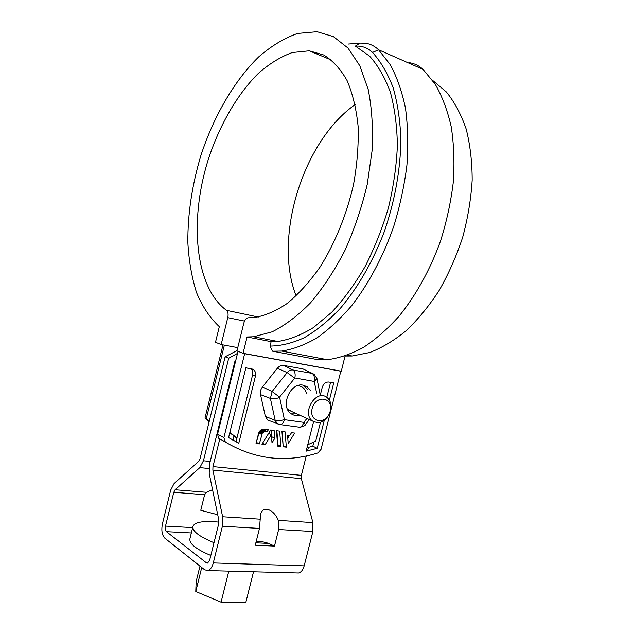 <?xml version="1.0" encoding="UTF-8"?>
<svg xmlns="http://www.w3.org/2000/svg" width="634" height="634" viewBox="0 0 634 634"><rect width="100%" height="100%" fill="white"/><g stroke="black" fill="none" stroke-linecap="round" stroke-linejoin="round"><path stroke-width="0.95" d="M222.986 344.888L205.02 417.941L209.141 421.753M224.365 345.15L206.296 418.622L205.02 417.941M206.296 418.622L209.228 421.404M307.744 444.791L315.74 441.066L320.455 422.395M326.787 397.336L330.576 382.342M236.942 438.039L229.896 432.333M236.894 438.221L229.793 432.737M243.044 353.304L247.078 336.979L253.64 336.757L272.113 331.836C284.975 325.448 297.806 315.748 310.605 302.735C323.11 287.907 334.538 270.512 344.896 250.533C354.343 229.437 361.8 207.358 367.26 184.288L372.15 150.218C373.18 128.092 371.865 107.835 368.195 89.442L359.843 65.801L348.003 48.041L333.452 36.645L317.032 31.7L297.576 33.444C284.309 38.111 271.36 45.917 258.735 56.854C234.081 80.906 213.706 116.49 200.954 155.267C192.054 185.001 187.68 214.07 187.846 242.481C188.869 260.693 191.753 277.383 196.516 292.536C202.341 306.531 209.941 317.911 219.316 326.668L215.489 342.281L221.155 344.547L227.764 317.65C228.47 314.171 228.058 311.73 226.52 310.343C195.217 287.519 189.098 221.638 207.793 161.02C218.809 126.515 236.696 94.815 258.307 73.425C269.371 63.701 280.688 56.743 292.274 52.535L309.241 50.807L323.784 55.015C332.802 60.587 340.561 69.09 347.06 80.518C352.631 93.531 356.308 108.794 358.107 126.301C358.693 144.774 357.18 164.103 353.574 184.28C346.727 214.546 334.903 243.496 319.893 267.286C309.44 282.059 298.495 294.144 287.059 303.543C275.616 311.223 264.521 315.922 253.79 317.642L248.092 317.785C246.143 318.173 244.7 320.004 243.773 323.285L236.957 350.871L243.044 353.304L341.29 371.199L345.062 356.023M319.869 358.281L318.094 359.732L272.565 351.188L270.036 346.085L271.138 341.655L247.078 336.979M348.415 44.039L359.977 43.104L355.373 46.108L369.551 56.109C377.999 65.453 384.933 77.459 390.346 92.144C394.713 108.192 397.058 126.055 397.383 145.717C396.472 166.06 393.484 186.784 388.404 207.897C382.199 228.763 374.361 248.457 364.883 266.985C354.675 284.428 343.612 299.533 331.701 312.285L313.505 327.524C301.237 335.053 289.342 339.697 277.811 341.48L271.138 341.655M345.134 356.031L352.108 355.991L369.788 352.496C381.969 347.789 394.102 340.521 406.172 330.686C418.004 319.449 428.98 306.056 439.116 290.531C448.539 273.991 456.385 256.279 462.646 237.385C467.829 218.167 471.007 199.092 472.171 180.151C472.148 161.678 470.135 144.607 466.141 128.932C461.1 114.366 454.515 102.042 446.384 91.978L432.642 80.407M296.157 295.904C273.325 238.836 302.101 141.762 355.151 104.57M409.104 62.663C414.335 63.392 418.979 65.627 423.036 69.383L435.217 84.211C442.175 96.328 447.509 110.506 451.218 126.729C453.873 143.918 454.586 162.249 453.35 181.712C450.972 201.493 446.732 221.179 440.614 240.769C430.232 269.616 415.785 295.626 398.921 316.366C387.342 329.165 375.431 339.57 363.179 347.567C350.943 354.121 339.024 358.162 327.429 359.708L318.094 359.732M359.977 43.104L364.994 43.191C370.097 43.801 374.607 45.997 378.538 49.761L390.29 64.747C396.963 77.086 402.027 91.597 405.483 108.279C407.884 125.984 408.367 144.924 406.925 165.086C404.357 185.611 399.959 206.066 393.714 226.449C383.19 256.501 368.703 283.652 351.941 305.35C340.458 318.751 328.689 329.664 316.628 338.088C304.605 345.007 292.948 349.334 281.647 351.062L272.565 351.188M355.428 46.139C361.998 45.68 367.704 47.78 372.538 52.44C380.852 61.704 387.731 73.512 393.183 87.857C397.653 103.508 400.228 120.928 400.902 140.122C400.371 170.364 394.808 200.97 384.204 231.925C372.8 261.763 357.521 288.121 340.228 308.449C328.444 320.844 316.509 330.568 304.415 337.637C292.456 343.129 280.989 345.942 270.036 346.085M221.155 344.547L237.758 347.63M235.602 361.142L235.016 360.897L209.458 464.453L209.196 473.479L218.817 520.054L218.722 523.684L209.672 560.163L207.556 563.103L206.351 562.81L208.095 562.865M208.855 468.502L199.829 467.623L175.103 489.765L173.795 492.277L165.506 526.101C165.022 528.653 165.323 530.507 166.433 531.664L206.351 562.81M199.829 467.623L203.435 460.775L228.692 358.258L237.52 353.384M306.254 456.012L301.364 475.365L301.348 478.646L212.858 470.079L222.629 516.765L222.391 526.252L213.278 562.944C212.097 567.271 210.274 569.815 207.801 570.576L204.623 569.792L164.832 538.179C161.979 535.144 161.187 530.333 162.455 523.739L170.697 490.106L174.065 483.591L198.672 461.338L200.043 458.707L225.141 356.776L228.692 358.258M212.858 470.079L212.961 466.592L219.8 438.886M301.348 478.646L312.903 522.614L312.895 531.506L304.169 565.861C303.036 569.918 301.166 572.296 298.566 573.001L296.657 572.954M237.045 350.547L225.141 356.776M173.795 492.277L204.623 494.718L206.422 492.301L212.548 489.686M204.623 494.718L200.772 510.299L217.716 514.745M235.016 360.897L235.777 360.421M307.545 450.869L308.425 447.398M260.352 515.26L260.614 514.222C262.92 505.306 273.777 509.181 278.318 520.371L278.643 529.517L274.467 546.104L268.721 543.433C263.879 541.856 259.71 541.19 256.215 541.428M260.614 514.222L259.48 528.407L255.264 545.224L274.467 546.104M268.721 543.433L255.859 542.823M253.513 571.797L245.857 602.3L221.068 602.181L195.779 591.514L196.144 581.584L199.979 566.099M210.829 555.471C195.597 549.028 188.663 543.306 190.034 538.298L192.807 527.052M213.999 542.72C198.727 536.38 191.745 530.816 193.061 526.038C195.074 522.479 201.897 521.013 213.515 521.639L218.96 522.115M221.068 602.181L228.811 571.139M195.779 591.514L201.731 567.493M330.623 410.927C326.51 421.277 320.495 424.653 312.57 421.055C301.11 413.257 315.994 388.721 326.843 397.375C330.631 400.458 331.883 404.975 330.623 410.927M330.195 411.244C326.795 425.327 308.528 422.838 312.158 408.534C315.74 394.213 333.92 397.201 330.195 411.244M289.167 435.867L287.773 438.142M276.86 430.763L278.049 445.02L277.629 444.973M250.929 368.623C252.586 370.232 253.132 372.364 252.57 375.019L236.022 441.732L238.78 443.237L228.589 437.595L245.881 367.76L253.418 369.535C255.343 371.112 256.009 373.347 255.415 376.239L238.78 443.237M264.964 429.218L264.291 430.304L261.335 430.201L259.401 431.802L256.31 442.421M271.368 430.05L271.946 436.842L271.55 437.484M282.296 431.469L283.089 445.623M310.533 390.607L307.221 386.835L303.147 385.171C290.269 382.159 279.879 406.299 290.951 413.606C293.566 415.508 296.538 416.055 299.866 415.246M286.33 447.144L283.184 446.772L281.924 431.421L285.094 431.833L286.33 447.144L283.461 445.67M287.574 435.661L289.532 435.915L291.513 432.673L294.636 433.077L288.208 443.594L287.574 435.661M280.902 446.502L277.732 446.122L276.44 430.708L279.634 431.128L280.902 446.502L278.049 445.02M312.356 373.434L302.798 368.845L283.763 365.438C281.353 365.113 279.206 366.064 277.327 368.283L262.444 386.962C260.661 389.339 260.019 391.907 260.534 394.641L265.337 416.356L267.77 420.104L269.846 420.897M317.959 452.906L321.042 449.347L340.823 371.207L244.653 353.701L223.889 437.65L225.316 442.025C254.86 459.468 285.736 463.097 317.959 452.906M313.568 421.705L306.135 451.17L317.214 448.301L324.228 420.556M320.384 394.697L322.223 387.414C323.483 383.681 325.67 381.89 328.792 382.033L333.753 382.888L329.387 400.141M263.99 429.091L268.404 429.662L267.128 431.738L264.307 431.596L262.317 433.109L259.346 443.935L256.033 443.538L258.521 433.545C259.536 430.549 261.359 429.059 263.99 429.091M271.312 434.67L265.186 444.632L261.937 444.244L270.734 429.971L274.134 430.407L274.799 438.292L272.01 442.841L271.312 434.67L268.657 433.331M234.017 435.851L232.947 440.139L232.028 439.663M306.991 447.77L312.816 446.138L313.854 442.033M238.027 351.299L217.573 434.163L218.635 438.237L225.316 442.025M312.816 446.138L317.214 448.301M291.331 413.883L296.855 413.867M307.482 389.347L303.718 385.282M340.823 371.207L340.315 371.025M244.653 353.701L244.177 353.51M267.128 431.738L264.291 430.304M259.346 443.935L256.54 442.445M261.707 434.48L258.886 433.03M261.747 434.322L258.926 432.871M261.802 434.155L258.981 432.713M261.858 434.005L259.037 432.554M261.921 433.846L259.1 432.396M261.985 433.688L259.163 432.245M262.064 433.537L259.243 432.095M262.143 433.394L259.322 431.944M262.23 433.252L259.401 431.802M262.317 433.109L259.496 431.667M262.413 432.974L259.591 431.532M262.516 432.84L259.694 431.397M262.619 432.713L259.797 431.271M262.73 432.594L259.9 431.152M262.841 432.475L260.019 431.033M262.959 432.364L260.138 430.922M263.086 432.261L260.257 430.819M263.213 432.158L260.384 430.716M263.34 432.063L260.511 430.621M263.475 431.976L260.645 430.534M263.609 431.889L260.78 430.454M263.744 431.817L260.915 430.383M263.879 431.754L261.057 430.312M264.021 431.691L261.192 430.256M264.164 431.643L261.335 430.201M264.307 431.596L261.477 430.161M264.449 431.556L261.62 430.121M264.592 431.532L261.763 430.09M264.735 431.508L261.905 430.074M264.861 431.5L262.032 430.058M264.98 431.492L262.151 430.058M265.099 431.492L262.27 430.058M265.226 431.5L262.389 430.066M265.337 431.508L262.508 430.074M265.186 444.632L262.555 443.245M274.799 438.292L271.946 436.842M291.981 411.64L287.384 408.938M297.425 385.749C302.228 385.955 305.279 388.642 306.579 393.817M258.323 317.032L226.52 310.343M244.542 321.097L227.764 317.65M423.036 69.383L378.538 49.761L372.538 52.44M213.278 562.944L304.169 565.861M175.103 489.765L206.422 492.301M165.506 526.101L192.673 527.615M166.433 531.664L191.349 532.964M301.364 475.365L212.961 466.592M222.391 526.252L259.48 528.407M222.629 516.765L260.051 519.191M278.643 529.517L312.895 531.506M278.318 520.371L312.903 522.614M210.195 461.473L203.435 460.775M302.798 368.845L314.044 374.258L316.976 378.593L314.274 381.462L316.612 393.135M314.274 381.462L294.85 377.967L279.57 397.114L284.404 419.684C283.572 422.585 282.249 424.233 280.426 424.637L279.198 424.479M306.927 418.48L303.741 422.371L284.404 419.684M217.573 434.163L223.889 437.65M255.415 376.239L252.57 375.019M303.741 422.371C302.917 425.224 301.586 426.848 299.739 427.245L299.002 427.142M283.763 365.438L292.908 369.987C290.752 369.701 288.835 370.565 287.147 372.57L272.121 391.527L270.393 398.437L275.18 420.413L277.351 423.781L279.261 424.503M314.084 381.256C314.829 377.404 314.155 374.773 312.079 373.371L292.908 369.987C294.953 371.397 295.603 374.06 294.85 377.967M277.327 368.283L287.147 372.57L294.572 378.094M262.444 386.962L272.121 391.527L279.57 397.114M260.534 394.641L270.393 398.437C273 399.19 276.028 398.857 279.483 397.455M265.337 416.356L275.18 420.413C277.779 421.222 280.783 420.913 284.206 419.478M304.011 422.236L305.414 424.661M230.974 433.751L232.345 434.488M253.64 336.757L277.811 341.48M347.606 355.119L352.108 355.991M309.241 50.807L331.527 60.111M281.647 351.062L327.429 359.708M298.566 573.001L207.801 570.576M312.57 421.055L288.684 410.135M304.169 385.583L307.221 386.835M251.468 368.719L253.418 369.535M309.344 419.581L305.54 424.495C305.263 425.676 303.329 426.587 299.739 427.245L280.426 424.637L267.77 420.104M320.154 394.602L316.992 378.68M224.951 441.755L218.635 438.237"/></g></svg>
